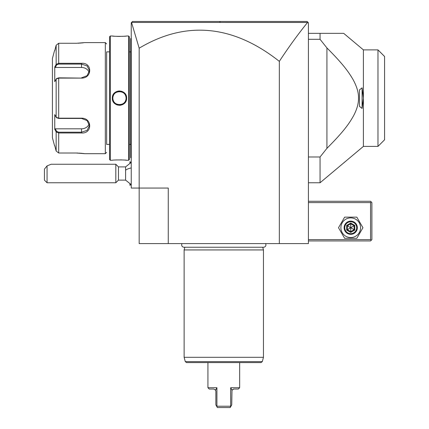<?xml version="1.0" encoding="UTF-8"?>
<svg xmlns="http://www.w3.org/2000/svg" width="429" height="429" viewBox="0 0 429 429"><rect width="100%" height="100%" fill="white"/><g stroke="black" fill="none" stroke-linecap="round" stroke-linejoin="round"><path stroke-width="0.64" d="M308.011 22.367L308.419 22.775L308.419 243.592L139.168 243.592L139.168 188.052L131.236 188.052L131.236 22.775L132.556 21.45L307.094 21.45L223.541 21.45L307.094 21.45L308.011 22.367L307.094 21.45L308.011 22.367L307.588 22.464C298.241 33.934 288.824 46.9 279.327 61.363A1749.006 423.123 90 0 0 139.168 48.204L139.168 188.052L168.259 188.052L168.259 243.592M139.168 48.204L131.542 22.458L307.588 22.464M132.207 21.799L131.869 22.136L132.207 21.799M215.867 21.45L132.556 21.45L215.867 21.45M279.327 243.592L279.327 61.363M285.14 21.45L254.515 21.45M223.606 21.45L219.932 21.45L219.991 22.453M184.491 21.45L153.266 21.45M308.419 202.601L370.565 202.601L370.565 239.623L371.224 240.283L370.565 240.948L308.419 240.948M370.565 239.623L308.419 239.623M370.565 202.601L371.224 201.941L370.565 201.276L308.419 201.276M371.224 240.283L371.889 239.623L371.889 202.601L371.224 201.941M338.519 227.724L344.626 238.299L356.837 238.299L362.945 227.724L356.837 217.144L344.626 217.144L338.519 227.724M340.894 227.724A9.835 9.835 0 0 0 350.729 237.559A9.835 9.835 0 0 0 360.564 227.724A9.835 9.835 0 0 0 350.729 217.889A9.835 9.835 0 0 0 340.894 227.724M357.341 227.724A6.612 6.612 0 0 0 350.729 221.112A6.612 6.612 0 0 0 344.122 227.724A6.612 6.612 0 0 0 350.729 234.336A6.612 6.612 0 0 0 357.341 227.724M356.681 227.724A5.952 5.952 0 0 1 350.729 233.671A5.952 5.952 0 0 1 344.782 227.724A5.952 5.952 0 0 1 350.729 221.772A5.952 5.952 0 0 1 356.681 227.724M346.67 225.375L346.67 230.067L350.729 232.411L354.794 230.067L354.118 229.676L354.118 225.767L350.729 223.815L347.345 225.767L347.345 229.676L350.729 231.633L354.118 229.676L350.729 227.724L350.729 223.032L346.67 225.375L350.729 227.724L354.794 225.375L350.729 223.032M350.729 232.411L350.729 227.724L346.67 230.067M308.419 33.349L343.699 33.349L320.061 33.349L320.061 39.302L326.93 47.946L326.93 148.337L320.061 156.976L320.061 182.765L363.395 146.402L363.395 98.139L362.103 87.843L359.459 89.908L359.459 106.371L362.103 108.44L363.395 98.139L363.395 49.877L366.2 49.877M308.419 156.976L320.061 156.976M308.419 39.302L320.061 39.302M329.113 50.129L326.93 47.946C343.441 64.473 348.514 71.916 352.842 79.183C356.772 86.261 358.665 92.578 358.51 98.139C358.628 103.394 356.987 109.256 353.593 115.733C349.308 123.284 344.449 130.775 326.93 148.337M343.699 33.349L363.395 49.877L377.97 49.877L384.582 56.489L378.035 49.946M362.103 87.843L362.103 108.44M363.395 146.402L377.97 146.402L377.97 49.877M345.334 128.105L345.753 127.569M357.041 88.68L356.703 87.645M351.169 76.383L350.933 76.013M346.541 69.739L346.257 69.364M341.516 63.513L340.111 61.883M384.582 56.489L384.582 139.79L377.97 146.402M131.236 184.626L125.595 180.121L125.595 166.897L131.236 162.398M129.966 162.972L129.966 161.663L130.856 162.548M130.856 184.47L129.966 185.355L129.966 184.052M129.912 162.999L129.966 161.663M129.966 185.355L129.912 184.025M118.463 166.897L118.463 180.121L115.819 182.765L115.819 164.253L118.463 166.897L125.595 166.897M47.061 182.765L44.418 180.121L44.418 169.128L47.061 165.894L47.061 182.765L115.819 182.765M47.061 165.894L51.11 164.253L115.819 164.253M131.236 158.172L130.706 157.641L130.706 101.979L131.236 102.027M130.706 157.116L131.236 157.641L130.706 157.116M131.236 94.251L130.706 94.305L130.706 38.637L131.236 38.111M130.706 39.168L131.236 38.637L130.706 39.168M130.706 94.305L130.706 101.979M129.386 144.412L130.652 144.412L130.652 51.866L129.386 51.866M112.328 35.993L110.344 35.993L109.551 36.787L109.551 159.491L110.344 160.285L112.328 160.285C111.91 159.835 127.022 159.835 126.609 160.285L128.593 160.285L129.386 159.491L129.386 36.787L128.593 35.993L126.609 35.993C127.027 36.449 111.91 36.449 112.328 35.993L112.768 36.047M126.421 160.264L125.97 160.215M125.606 160.178L125.059 160.124M124.244 160.055L123.622 160.012M122.029 159.92L120.388 159.878M116.838 159.926L115.176 160.022M113.063 36.079L114.361 36.197M116.897 36.358L118.543 36.406M118.908 36.411L120.254 36.406M122.126 36.358L123.563 36.277M124.319 36.218L125.043 36.159M125.617 36.1L125.954 36.068M126.078 98.139L126.067 97.721A6.612 6.612 0 0 1 126.067 98.557L126.078 98.139C126.528 106.665 112.398 106.644 112.854 98.139C112.409 89.618 126.539 89.64 126.078 98.139L126.609 98.139C127.011 107.459 111.899 107.416 112.328 98.139C111.926 88.824 127.032 88.867 126.609 98.139L126.335 96.176M125.745 94.712L124.48 93.013M123.6 92.267L123.043 91.908M122.244 91.506L121.305 91.184M120.233 90.98L119.477 90.937M118.699 90.98L117.637 91.179M116.677 91.511L115.921 91.892M115.288 92.299L114.489 92.98M113.186 94.718L112.596 96.187M112.854 98.139L112.87 98.557A6.612 6.612 0 0 1 112.859 98.139L112.87 97.726A6.612 6.612 0 0 0 112.859 98.139L112.328 98.139L112.596 100.096M113.197 101.582L114.479 103.292M115.374 104.043L115.905 104.381M116.688 104.773L117.632 105.1M118.699 105.298L119.455 105.341M120.238 105.298L121.251 105.116M122.292 104.756L123.021 104.386M123.649 103.979L124.464 103.287M125.772 101.523L126.335 100.107M110.344 160.285L110.344 35.993M128.593 160.285L128.593 35.993M109.551 144.412L106.644 144.412L106.644 51.866L109.551 51.866M106.644 144.412L106.644 51.866M56.666 117.653L58.709 118.447L81.521 118.447L87.114 120.608L89.452 125.643L87.119 130.346L81.521 132.186L58.709 132.186L56.666 131.392L56.156 131.939L54.756 129.29L54.756 114.591L56.156 117.246L58.709 118.179L81.521 118.179C92.374 117.996 92.444 133.848 81.521 132.979L58.709 132.979L56.156 131.939L56.156 151.04L54.756 145.742L56.156 151.04L58.709 153.014L76.228 153.014L84.69 153.679L105.32 153.679L106.644 152.354M105.32 153.679L105.32 42.605L106.644 43.93M84.449 153.641L84.057 153.582M83.816 153.544L83.323 153.48M82.824 153.416L82.314 153.357M81.537 153.276L80.77 153.207M80.067 153.153L79.397 153.11M78.276 153.056L76.571 153.014M105.32 42.605L84.69 42.605L76.571 43.265M78.287 43.227L79.327 43.179M80.169 43.125L80.722 43.082M81.537 43.007L82.266 42.932M82.824 42.862L83.285 42.809M76.265 63.304L58.709 63.304L58.709 43.265L76.228 43.27L58.709 43.265L56.156 45.243L54.756 50.542L56.156 45.243L56.156 64.345L55.132 66.281M58.709 153.014L58.709 132.979L76.271 132.979M81.521 78.105L58.709 78.105L56.156 79.038L54.756 81.692L54.756 66.988L56.156 64.345L58.709 63.304L81.521 63.304C92.401 62.414 92.423 78.266 81.521 78.105L58.709 77.837L56.666 78.63M56.923 78.335L56.156 79.038L56.156 117.246L56.923 117.948M56.666 131.392L55.303 128.813L54.756 129.29L54.917 129.596M55.132 130.003L55.899 131.456M54.917 66.683L54.756 66.988L55.303 67.471L81.521 67.471A7.931 6.869 180 0 1 89.162 72.501M54.553 50.542L52.429 58.473L52.429 137.811L54.553 145.742M56.156 64.345L56.666 64.886L58.709 64.093L81.521 64.093L87.119 65.932L89.452 70.64L87.114 75.67L81.521 77.837M89.162 123.783A7.931 6.869 0 0 1 81.521 128.813L55.303 128.813M55.303 67.471L56.666 64.886M125.96 96.879L126.024 97.303A6.612 6.612 0 0 0 125.96 96.89M125.863 96.461L125.949 96.831A6.612 6.612 0 0 0 125.59 95.646L125.622 95.731M125.413 95.249A6.612 6.612 0 0 0 125.209 94.863L125.407 95.243M124.732 94.139A6.612 6.612 0 0 0 124.158 93.484M123.144 92.648L123.498 92.9A6.612 6.612 0 0 0 123.155 92.653M122.807 92.433A6.612 6.612 0 0 0 122.399 92.214L122.485 92.256M122.008 92.037A6.612 6.612 0 0 0 121.6 91.881L121.997 92.031M121.187 91.758A6.612 6.612 0 0 0 120.763 91.656M120.335 91.586A6.612 6.612 0 0 0 119.906 91.543L120.329 91.586M119.037 91.543A6.612 6.612 0 0 0 118.184 91.656M116.929 92.037L117.337 91.881A6.612 6.612 0 0 0 116.94 92.031M115.787 92.648A6.612 6.612 0 0 0 115.439 92.9L115.782 92.653M114.784 93.479A6.612 6.612 0 0 0 114.205 94.139M113.728 94.857A6.612 6.612 0 0 0 112.988 96.831L113.074 96.471M112.977 96.879A6.612 6.612 0 0 0 112.907 97.303L112.977 96.89M126.024 98.981A6.612 6.612 0 0 1 125.96 99.399L126.024 98.976M125.949 99.453A6.612 6.612 0 0 1 125.209 101.426M124.726 102.145A6.612 6.612 0 0 1 124.153 102.804M123.498 103.378A6.612 6.612 0 0 1 123.144 103.636L123.504 103.378M121.997 104.247A6.612 6.612 0 0 1 121.589 104.403L122.008 104.247M120.753 104.628A6.612 6.612 0 0 1 119.895 104.74L120.335 104.697M119.031 104.74A6.612 6.612 0 0 1 118.602 104.697M118.173 104.622A6.612 6.612 0 0 1 117.75 104.526L117.873 104.558M117.337 104.397A6.612 6.612 0 0 1 116.929 104.247L117.342 104.403M116.532 104.065A6.612 6.612 0 0 1 116.13 103.845M115.782 103.63A6.612 6.612 0 0 1 115.428 103.378L115.787 103.636M114.484 102.488L114.784 102.804A6.612 6.612 0 0 1 114.205 102.14M113.723 101.416A6.612 6.612 0 0 1 113.524 101.035L113.728 101.426M113.347 100.633A6.612 6.612 0 0 1 112.993 99.469M112.907 98.981L112.977 99.399A6.612 6.612 0 0 1 112.907 98.976M124.448 93.795L124.153 93.479M119.031 91.543L118.602 91.586M114.779 93.484L114.479 93.801M113.723 94.863L113.524 95.249M112.988 99.453L113.074 99.823M118.608 104.697L119.037 104.74M124.158 102.799L124.453 102.483M125.209 101.416L125.413 101.035M125.863 99.812L125.944 99.469M182.057 243.592A2.354 2.354 0 0 0 184.02 247.238L263.567 247.238A2.354 2.354 0 0 0 265.535 243.592M184.851 247.238L184.127 249.935L184.127 357.303L184.127 249.935L263.46 249.935L263.46 357.303L184.127 357.309L185.28 361.615L262.307 361.615L263.46 357.309M262.741 247.238L263.46 249.935M185.28 361.615L186.556 362.591L261.03 362.591L262.307 361.615M232.309 389.698L231.992 390.127L233.843 389.039L238.342 389.039L239.661 387.714L239.661 362.591M239.661 387.714L230.668 387.714L230.668 406.225L230.668 387.714L231.992 390.127L231.73 404.906L230.201 407.55L217.385 407.55L216.784 406.504L216.918 406.225L230.668 406.225L230.201 407.55M207.926 387.714L209.25 389.039L213.744 389.039L215.594 390.127L216.918 387.714L216.918 406.225L216.918 387.714L207.926 387.714L207.926 362.591M217.385 407.55L215.862 404.906L215.862 391.151L215.278 389.693M216.607 388.336L215.755 389.875M233.843 389.039L233.322 389.103M354.794 230.067L354.794 225.375M125.595 170.206A11.899 5.952 0 0 1 131.236 167.953M130.706 107.368L131.236 107.368M130.706 143.098L131.236 143.098M130.706 53.185L131.236 53.185M130.706 88.91L131.236 88.91M58.709 77.837L58.709 118.447M81.521 118.179L81.521 118.447M81.521 132.979L81.521 128.813M58.709 132.979L58.709 132.186M58.709 63.304L58.709 64.093M81.521 63.304L81.521 67.471M308.419 182.765L320.061 182.765M125.595 180.121L118.463 180.121M130.652 144.412L130.706 144.948M130.652 51.866L130.706 51.335"/></g></svg>
